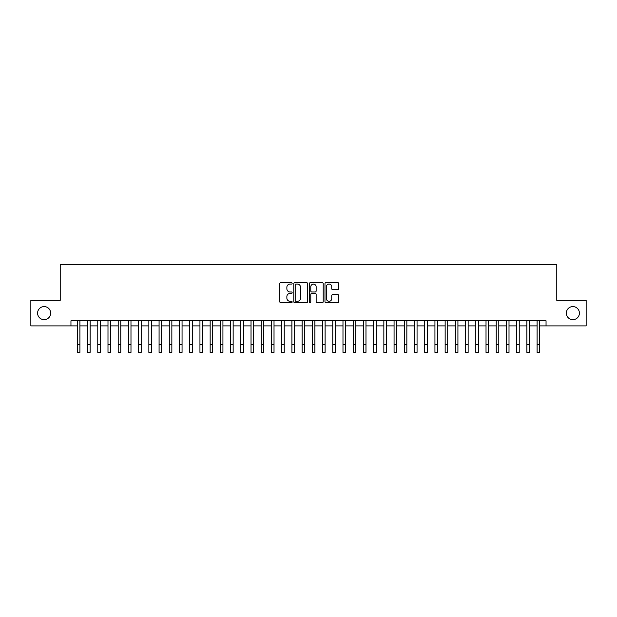 <?xml version="1.0" encoding="UTF-8"?>
<svg xmlns="http://www.w3.org/2000/svg" width="617" height="617" viewBox="0 0 617 617"><rect width="100%" height="100%" fill="white"/><g stroke="black" fill="none" stroke-linecap="round" stroke-linejoin="round"><path stroke-width="0.93" d="M292.149 283.365A0.702 0.702 0 0 0 291.448 282.663L280.797 282.663A1.003 1.003 0 0 0 279.794 283.666L279.794 301.713A1.003 1.003 0 0 0 280.797 302.716L291.448 302.716A0.702 0.702 0 0 0 292.149 302.014A0.702 0.702 0 0 0 291.448 301.312L290.075 301.312A3.208 3.208 0 0 1 286.866 298.104L286.866 296.6A3.208 3.208 0 0 1 290.075 293.391L291.448 293.391A0.702 0.702 0 0 0 292.149 292.689A0.702 0.702 0 0 0 291.448 291.988L290.075 291.988A3.208 3.208 0 0 1 286.866 288.779L286.866 287.275A3.208 3.208 0 0 1 290.075 284.067L291.448 284.067A0.702 0.702 0 0 0 292.149 283.365M566.329 313.12A6.54 6.54 0 0 0 572.869 319.66A6.54 6.54 0 0 0 579.409 313.12A6.54 6.54 0 0 0 572.869 306.587A6.54 6.54 0 0 0 566.329 313.12M37.591 313.12A6.54 6.54 0 0 0 44.131 319.66A6.54 6.54 0 0 0 50.671 313.12A6.54 6.54 0 0 0 44.131 306.587A6.54 6.54 0 0 0 37.591 313.12M337.808 289.728A1.003 1.003 0 0 0 338.81 288.725L338.81 283.666A1.003 1.003 0 0 0 337.808 282.663L325.977 282.663A1.003 1.003 0 0 0 324.974 283.666L324.974 301.713A1.003 1.003 0 0 0 325.977 302.716L337.808 302.716A1.003 1.003 0 0 0 338.81 301.713L338.81 295.597A1.003 1.003 0 0 0 337.808 294.594L332.748 294.594A1.003 1.003 0 0 0 331.745 295.597L331.745 298.628A2.684 2.684 0 0 1 329.062 301.312A2.684 2.684 0 0 1 326.378 298.628L326.378 286.751A2.684 2.684 0 0 1 329.062 284.067A2.684 2.684 0 0 1 331.745 286.751L331.745 288.725A1.003 1.003 0 0 0 332.748 289.728L337.808 289.728M70.955 325.892L30.85 325.892L30.85 300.356L60.227 300.356L60.227 264.593L556.773 264.593L556.773 300.356L586.15 300.356L586.15 325.892L546.045 325.892L546.045 320.786L70.955 320.786L70.955 325.892L77.341 325.892M307.621 283.666A1.003 1.003 0 0 0 306.618 282.663L294.787 282.663A1.003 1.003 0 0 0 293.785 283.666L293.785 301.713A1.003 1.003 0 0 0 294.787 302.716L306.618 302.716A1.003 1.003 0 0 0 307.621 301.713L307.621 283.666M310.382 282.663L322.213 282.663A1.003 1.003 0 0 1 323.215 283.666L323.215 301.713A1.003 1.003 0 0 1 322.213 302.716L317.153 302.716A1.003 1.003 0 0 1 316.151 301.713L316.151 294.394A1.003 1.003 0 0 0 315.14 293.391L311.786 293.391A1.003 1.003 0 0 0 310.783 294.394L310.783 302.014A0.702 0.702 0 0 1 310.081 302.716A0.702 0.702 0 0 1 309.379 302.014L309.379 283.666A1.003 1.003 0 0 1 310.382 282.663M79.894 325.892L87.552 325.892M90.113 325.892L97.771 325.892M100.324 325.892L107.99 325.892M110.543 325.892L118.209 325.892M120.762 325.892L128.421 325.892M130.981 325.892L138.64 325.892M141.193 325.892L148.859 325.892M151.412 325.892L159.078 325.892M161.631 325.892L169.289 325.892M171.85 325.892L179.508 325.892M182.061 325.892L189.727 325.892M192.28 325.892L199.947 325.892M202.499 325.892L210.158 325.892M212.711 325.892L220.377 325.892M222.93 325.892L230.596 325.892M233.149 325.892L240.815 325.892M243.368 325.892L251.026 325.892M253.579 325.892L261.246 325.892M263.798 325.892L271.465 325.892M274.017 325.892L281.684 325.892M284.236 325.892L291.895 325.892M294.448 325.892L302.114 325.892M304.667 325.892L312.333 325.892M314.886 325.892L322.552 325.892M325.105 325.892L332.764 325.892M335.316 325.892L342.983 325.892M345.535 325.892L353.202 325.892M355.754 325.892L363.421 325.892M365.974 325.892L373.632 325.892M376.185 325.892L383.851 325.892M386.404 325.892L394.07 325.892M396.623 325.892L404.289 325.892M406.842 325.892L414.501 325.892M417.053 325.892L424.72 325.892M427.272 325.892L434.939 325.892M437.492 325.892L445.15 325.892M447.711 325.892L455.369 325.892M457.922 325.892L465.588 325.892M468.141 325.892L475.807 325.892M478.36 325.892L486.019 325.892M488.579 325.892L496.238 325.892M498.791 325.892L506.457 325.892M509.01 325.892L516.676 325.892M519.229 325.892L526.887 325.892M529.448 325.892L537.106 325.892M539.659 325.892L546.045 325.892M295.89 284.067A0.702 0.702 0 0 0 295.188 284.769L295.188 300.61A0.702 0.702 0 0 0 295.89 301.312L297.34 301.312A3.208 3.208 0 0 0 300.548 298.104L300.548 287.275A3.208 3.208 0 0 0 297.34 284.067L295.89 284.067M316.151 286.797A2.684 2.684 0 0 0 313.467 284.113A2.684 2.684 0 0 0 310.783 286.797L310.783 290.985A1.003 1.003 0 0 0 311.786 291.988L315.14 291.988A1.003 1.003 0 0 0 316.151 290.985L316.151 286.797M77.341 344.749L79.894 344.749L79.894 352.407L77.341 352.407L77.341 320.786M79.894 344.749L79.894 320.786M87.552 344.749L90.113 344.749L90.113 352.407L87.552 352.407L87.552 320.786M90.113 344.749L90.113 320.786M97.771 344.749L100.324 344.749L100.324 352.407L97.771 352.407L97.771 320.786M100.324 344.749L100.324 320.786M107.99 344.749L110.543 344.749L110.543 352.407L107.99 352.407L107.99 320.786M110.543 344.749L110.543 320.786M118.209 344.749L120.762 344.749L120.762 352.407L118.209 352.407L118.209 320.786M120.762 344.749L120.762 320.786M128.421 344.749L130.981 344.749L130.981 352.407L128.421 352.407L128.421 320.786M130.981 344.749L130.981 320.786M138.64 344.749L141.193 344.749L141.193 352.407L138.64 352.407L138.64 320.786M141.193 344.749L141.193 320.786M148.859 344.749L151.412 344.749L151.412 352.407L148.859 352.407L148.859 320.786M151.412 344.749L151.412 320.786M159.078 344.749L161.631 344.749L161.631 352.407L159.078 352.407L159.078 320.786M161.631 344.749L161.631 320.786M169.289 344.749L171.85 344.749L171.85 352.407L169.289 352.407L169.289 320.786M171.85 344.749L171.85 320.786M179.508 344.749L182.061 344.749L182.061 352.407L179.508 352.407L179.508 320.786M182.061 344.749L182.061 320.786M189.727 344.749L192.28 344.749L192.28 352.407L189.727 352.407L189.727 320.786M192.28 344.749L192.28 320.786M199.947 344.749L202.499 344.749L202.499 352.407L199.947 352.407L199.947 320.786M202.499 344.749L202.499 320.786M210.158 344.749L212.711 344.749L212.711 352.407L210.158 352.407L210.158 320.786M212.711 344.749L212.711 320.786M220.377 344.749L222.93 344.749L222.93 352.407L220.377 352.407L220.377 320.786M222.93 344.749L222.93 320.786M230.596 344.749L233.149 344.749L233.149 352.407L230.596 352.407L230.596 320.786M233.149 344.749L233.149 320.786M240.815 344.749L243.368 344.749L243.368 352.407L240.815 352.407L240.815 320.786M243.368 344.749L243.368 320.786M251.026 344.749L253.579 344.749L253.579 352.407L251.026 352.407L251.026 320.786M253.579 344.749L253.579 320.786M261.246 344.749L263.798 344.749L263.798 352.407L261.246 352.407L261.246 320.786M263.798 344.749L263.798 320.786M271.465 344.749L274.017 344.749L274.017 352.407L271.465 352.407L271.465 320.786M274.017 344.749L274.017 320.786M281.684 344.749L284.236 344.749L284.236 352.407L281.684 352.407L281.684 320.786M284.236 344.749L284.236 320.786M291.895 344.749L294.448 344.749L294.448 352.407L291.895 352.407L291.895 320.786M294.448 344.749L294.448 320.786M302.114 344.749L304.667 344.749L304.667 352.407L302.114 352.407L302.114 320.786M304.667 344.749L304.667 320.786M312.333 344.749L314.886 344.749L314.886 352.407L312.333 352.407L312.333 320.786M314.886 344.749L314.886 320.786M322.552 344.749L325.105 344.749L325.105 352.407L322.552 352.407L322.552 320.786M325.105 344.749L325.105 320.786M332.764 344.749L335.316 344.749L335.316 352.407L332.764 352.407L332.764 320.786M335.316 344.749L335.316 320.786M342.983 344.749L345.535 344.749L345.535 352.407L342.983 352.407L342.983 320.786M345.535 344.749L345.535 320.786M353.202 344.749L355.754 344.749L355.754 352.407L353.202 352.407L353.202 320.786M355.754 344.749L355.754 320.786M363.421 344.749L365.974 344.749L365.974 352.407L363.421 352.407L363.421 320.786M365.974 344.749L365.974 320.786M373.632 344.749L376.185 344.749L376.185 352.407L373.632 352.407L373.632 320.786M376.185 344.749L376.185 320.786M383.851 344.749L386.404 344.749L386.404 352.407L383.851 352.407L383.851 320.786M386.404 344.749L386.404 320.786M394.07 344.749L396.623 344.749L396.623 352.407L394.07 352.407L394.07 320.786M396.623 344.749L396.623 320.786M404.289 344.749L406.842 344.749L406.842 352.407L404.289 352.407L404.289 320.786M406.842 344.749L406.842 320.786M414.501 344.749L417.053 344.749L417.053 352.407L414.501 352.407L414.501 320.786M417.053 344.749L417.053 320.786M424.72 344.749L427.272 344.749L427.272 352.407L424.72 352.407L424.72 320.786M427.272 344.749L427.272 320.786M434.939 344.749L437.492 344.749L437.492 352.407L434.939 352.407L434.939 320.786M437.492 344.749L437.492 320.786M445.15 344.749L447.711 344.749L447.711 352.407L445.15 352.407L445.15 320.786M447.711 344.749L447.711 320.786M455.369 344.749L457.922 344.749L457.922 352.407L455.369 352.407L455.369 320.786M457.922 344.749L457.922 320.786M465.588 344.749L468.141 344.749L468.141 352.407L465.588 352.407L465.588 320.786M468.141 344.749L468.141 320.786M475.807 344.749L478.36 344.749L478.36 352.407L475.807 352.407L475.807 320.786M478.36 344.749L478.36 320.786M486.019 344.749L488.579 344.749L488.579 352.407L486.019 352.407L486.019 320.786M488.579 344.749L488.579 320.786M496.238 344.749L498.791 344.749L498.791 352.407L496.238 352.407L496.238 320.786M498.791 344.749L498.791 320.786M506.457 344.749L509.01 344.749L509.01 352.407L506.457 352.407L506.457 320.786M509.01 344.749L509.01 320.786M516.676 344.749L519.229 344.749L519.229 352.407L516.676 352.407L516.676 320.786M519.229 344.749L519.229 320.786M526.887 344.749L529.448 344.749L529.448 352.407L526.887 352.407L526.887 320.786M529.448 344.749L529.448 320.786M537.106 344.749L539.659 344.749L539.659 352.407L537.106 352.407L537.106 320.786M539.659 344.749L539.659 320.786"/></g></svg>
